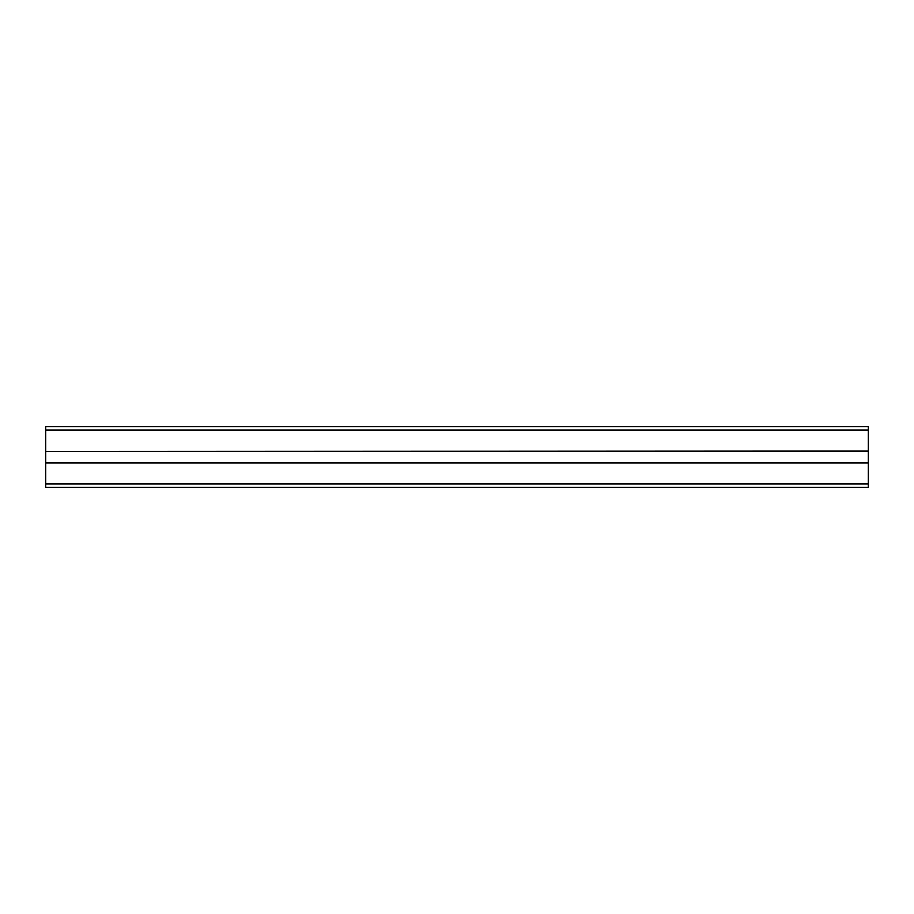 <?xml version="1.0" encoding="UTF-8"?>
<svg xmlns="http://www.w3.org/2000/svg" width="914" height="914" viewBox="0 0 914 914"><rect width="100%" height="100%" fill="white"/><g stroke="black" fill="none" stroke-linecap="round" stroke-linejoin="round"><path stroke-width="1.37" d="M45.7 487.356L868.3 487.356L868.3 462.53L45.7 462.53L45.7 487.356M45.7 430.014L868.3 430.014L868.3 426.644L45.7 426.644L45.7 462.53L868.3 462.53L868.3 451.059L45.7 451.47L868.3 451.47M868.3 430.014L868.3 451.059L45.7 451.47M45.7 483.986L868.3 483.986M45.7 462.941L868.3 462.941"/></g></svg>
